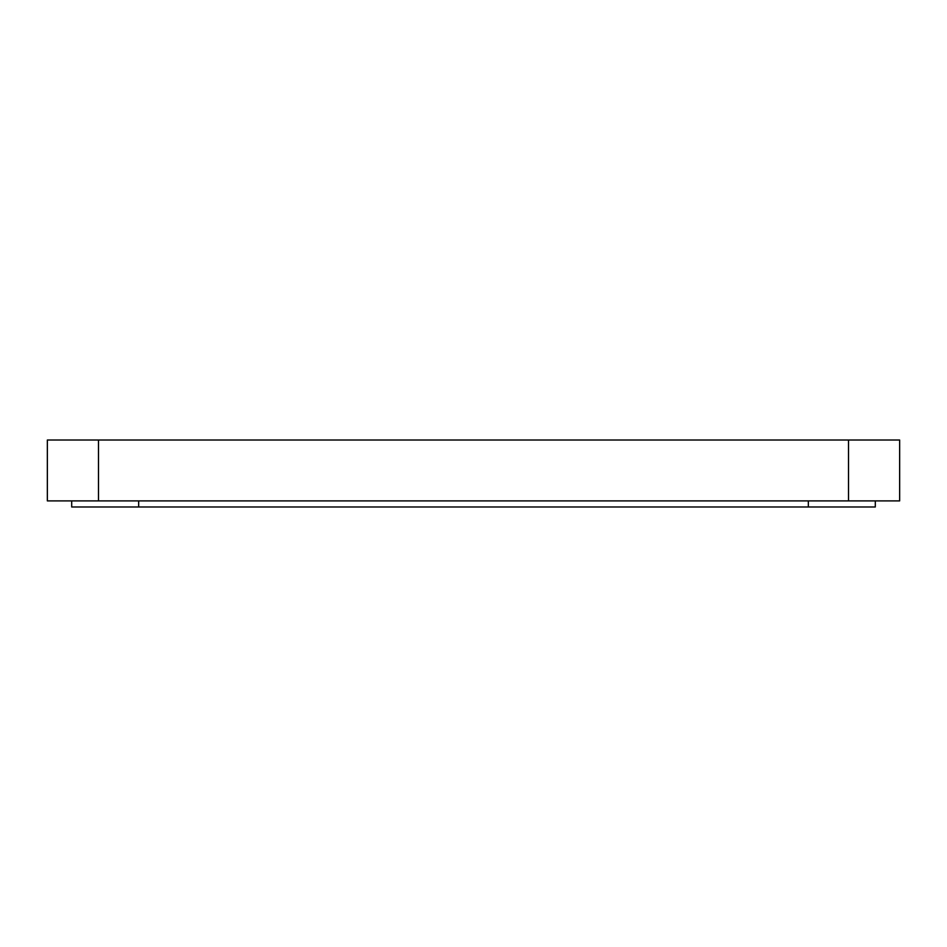 <?xml version="1.0" encoding="UTF-8"?>
<svg xmlns="http://www.w3.org/2000/svg" width="947" height="947" viewBox="0 0 947 947"><rect width="100%" height="100%" fill="white"/><g stroke="black" fill="none" stroke-linecap="round" stroke-linejoin="round"><path stroke-width="1.42" d="M848.512 440.012L47.35 440.012L47.35 500.892L899.65 500.892L899.65 440.012L848.512 440.012L848.512 500.892M899.65 440.012L899.65 500.892M71.7 500.892L71.7 506.988L71.7 500.892M875.3 506.988L875.3 500.892L875.3 506.988L71.7 506.988M98.488 440.012L98.488 500.892M138.664 500.892L138.664 506.988M808.336 500.892L808.336 506.988"/></g></svg>
